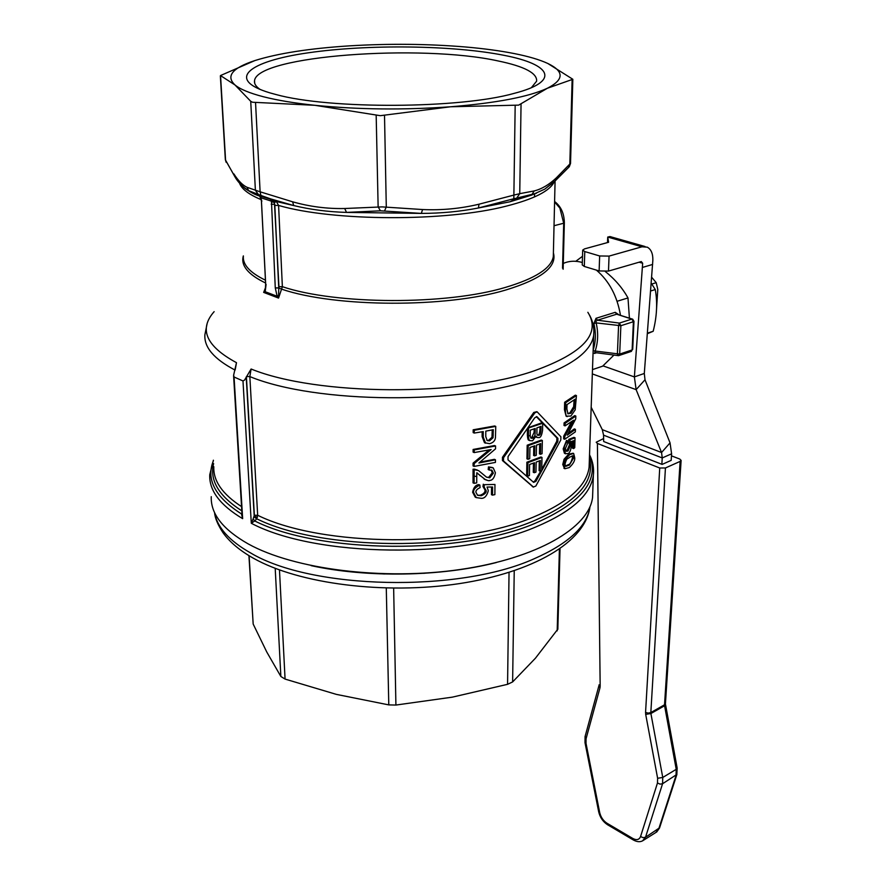 <?xml version="1.0" encoding="UTF-8"?>
<svg xmlns="http://www.w3.org/2000/svg" width="886" height="886" viewBox="0 0 886 886"><rect width="100%" height="100%" fill="white"/><g stroke="black" fill="none" stroke-linecap="round" stroke-linejoin="round"><path stroke-width="1.33" d="M618.716 314.663L615.238 312.315L596.012 318.307L593.875 323.567C596.068 332.771 595.835 341.619 593.155 350.114M593.044 353.337L596.821 352.816M596.4 270.119C609.18 281.05 617.199 296.09 620.466 315.228M613.854 355.175L602.624 366.184L593.376 369.307M246.408 376.628L254.36 515.253L253.13 518.93L254.747 520.968L256.707 518.775L257.671 515.275L249.841 376.583L251.103 369.008L244.558 380.094L242.986 380.958L234.059 376.993L233.616 375.243L236.484 362.673L235.255 369.506M265.623 287.341L263.663 292.402L278.547 298.084L282.368 286.699L278.581 205.441L276.354 201.51L270.363 199.217L271.459 201.177L275.269 287.872L277.141 296.278L278.547 298.084L278.747 287.972L281.958 289.268C335.96 307.553 446.522 307.929 505.817 289.999C541.435 279.123 557.294 266.741 553.396 252.864M252.488 102.244L250.727 101.303L234.989 84.967C240.139 89.22 249.553 93.141 263.242 96.707C277.096 100.262 294.285 103.13 314.829 105.301L252.488 102.244M273.708 200.358L260.905 195.452L260.119 191.808L247.017 187.289L248.612 190.656L249.874 191.509L270.695 198.907L293.72 205.552C310.255 209.572 327.864 211.854 346.526 212.407L380.437 210.813L421.326 213.404C441.184 213.36 460.222 211.544 478.462 207.977L513.825 198.73L531.589 195.108L544.746 189.139L553.617 182.195M547.792 63.471L572.832 79.275L547.437 88.223L518.675 105.124L450.642 106.774L380.282 115.678L314.829 105.301C358.376 109.62 403.651 110.108 450.642 106.774C496.514 103.02 528.776 96.84 547.437 88.223C564.194 79.607 564.304 71.356 547.792 63.471C539.674 59.694 528.499 56.394 514.268 53.57C499.992 50.757 483.723 48.564 465.482 46.98C427.783 43.846 389.043 43.469 349.25 45.873C309.513 48.431 278.038 53.337 254.836 60.58C232.243 68.023 225.631 76.152 234.989 84.967L220.492 75.565L254.836 60.58M382.132 206.892L344.698 208.509L346.526 212.407L421.326 213.404L422.578 209.539L382.132 206.892M516.737 198.032L519.739 193.669L514.002 195.053L478.972 204.212L478.462 207.977L510.026 201.764L536.362 193.281M570.54 163.301L556.319 177.876L555.489 180.589L554.171 181.719M211.256 496.658C210.569 513.758 222.895 529.518 248.224 543.915C294.03 569.366 383.494 580.729 460.377 569.476C537.392 558.313 589.29 527.48 592.568 497.323L592.778 491.497M259.399 195.817L261.326 197.91L271.459 201.177L275.28 201.011M260.141 195.939L270.363 199.217L259.188 195.717M275.269 287.872L278.747 287.906L274.771 204.278L271.216 204.245M265.678 283.874L261.436 200.734M241.911 512.673L241.457 513.924L242.653 518.664L242.055 514.179M253.13 518.93L251.292 523.272L254.747 520.968C319.724 553.695 461.794 554.935 535.277 523.261C581.77 502.816 599.855 480.179 589.511 455.36M531.334 87.714L536.628 81.169C537.281 73.15 524.49 66.428 498.253 60.979C421.049 43.824 256.973 55.63 254.548 80.67C254.038 83.661 255.921 86.606 260.207 89.508M275.967 94.525L269.975 92.886C225.232 79.53 248.368 61.333 308.184 52.817C367.668 44.134 453.2 45.175 504.034 55.331C551.457 64.434 560.949 81.302 514.389 93.307C460.443 108.734 329.758 109.465 275.967 94.525M596.012 318.307L597.463 320.211L616.689 314.198L632.338 319.06M595.658 352.661L594.927 352.373L595.137 351.155C598.116 342.162 598.438 332.737 596.134 322.892L596.023 321.164L597.463 320.211L619.336 323.091L618.561 325.849L617.398 354.234L617.996 355.607M618.55 355.674L595.337 352.606L594.783 353.492M534.38 437.584L532.829 436.997M529.13 435.646L528.41 435.391M248.922 555.622L253.174 624.054L266.786 652.03L280.862 676.483L285.07 679.086L336.359 694.38L388.788 704.891L395.909 705.057L452.325 697.149L507.567 684.324L512.617 681.932L535.443 658.198L557.848 629.126M474.132 475.992L475.66 476.424M484.11 479.093L486.802 480.057M671.466 455.847L679.772 459.048L681.124 460.41L680.138 461.396L664.533 704.78L650.833 712.554L665.441 467.974L659.738 467.996L645.562 712.433L648.242 713.108L650.833 712.554L650.9 713.529L645.695 714.371L657.622 778.273L657.478 782.98L640.567 836.517C639.227 839.817 636.635 840.46 632.792 838.455L606.965 823.227C603.244 820.768 600.819 817.202 599.689 812.54L586.023 743.376L586.056 738.78L599.966 687.879L599.036 684.922M599.036 684.834L600.165 686.207L597.408 443.443L596.212 442.258L603.621 438.537M651.808 284.018L656.216 282.678L657.789 289.423L656.382 311.562M651.664 277.263L656.216 282.678M616.911 300.764L617.276 301.86M629.414 318.118L627.986 297.94C622.426 287.939 614.873 279.145 605.337 271.559M617.442 301.174L627.986 297.94M582.689 250.206L582.235 264.925L584.306 266.453L599.124 270.939L608.494 271.083L641.287 261.569L642.66 263.242L634.376 376.915L644.299 373.46L652.849 260.274C653.004 253.684 651.144 249.32 647.267 247.161L641.973 246.795L609.059 256.098L599.656 255.965L584.771 251.569L582.7 250.085L584.538 248.888L608.593 242.266L607.73 237.06L607.519 242.565M575.778 261.292L582.501 256.309M671.189 460.366L662.119 464.408L603.665 441.516L603.565 435.159L602.292 429.655L591.172 407.261M597.408 443.443L659.738 467.996M665.441 467.974L680.138 461.396M671.2 460.144L671.599 453.809L662.23 457.94L661.853 464.308M603.565 435.159L662.23 457.94L661.554 452.524L670.049 442.867L671.599 453.809M670.049 442.867L644.997 379.762L636.126 389.63L661.554 452.524L602.292 429.655M644.299 373.46L644.997 379.762M592.335 373.925L636.126 389.63L634.376 376.915L603.122 365.907M642.461 267.428L652.65 264.438M645.019 246.518L609.911 236.551L607.73 237.06L641.973 246.795M584.306 266.453L584.771 251.569M647.345 333.712L653.181 331.275C656.914 316.557 657.611 302.658 655.275 289.567L651.21 283.155M650.612 290.996L655.275 289.567M647.389 333.169L653.181 331.275M428.846 572.843L423.597 573.331M384.535 573.995L379.252 573.685M496.326 562.544C440.984 576.653 367.391 577.938 311.141 565.645M537.304 434.971L537.769 434.849C538.876 435.181 539.607 433.42 539.951 429.577L540.017 426.731M563.286 263.408C569.211 260.861 575.557 260.562 582.312 262.489M615.238 312.315L616.689 314.198L631.862 319.104L619.336 323.091L620.865 325.716L633.39 321.718L632.128 349.937L619.679 354.09L620.865 325.716L596.134 322.892L593.875 323.567M593.133 350.767L619.679 354.09L618.937 355.541L630.987 351.509M567.738 413.673L569.931 412.821L573.674 406.652L574.073 399.985M530.814 438.005L531.556 437.872L534.103 432.313L534.169 428.857M533.283 482.095L534.911 480.876L540.903 470.798M541.723 469.37L556.796 441.15L556.873 437.961L536.296 416.597M536.617 437.274L535.853 436.898M529.684 440.508L528.931 440.198C528.134 440.453 527.613 438.692 527.369 434.926L527.469 429.068M528.444 427.573L541.678 422.855L542.719 423.264L528.089 428.126M534.635 455.858L536.296 455.249L536.506 445.16L540.715 443.554L540.482 454.296L542.066 453.665L542.354 440.497L528.222 445.636L527.978 459.28L529.717 458.693L529.928 447.485L534.834 445.769L534.635 455.858L533.605 455.437L533.782 446.145M527.978 459.28L526.948 458.848L527.181 445.215L541.313 440.076L542.354 440.497M540.482 454.296L539.441 453.876L539.652 443.964M534.302 472.725L535.964 472.094L536.163 462.104L540.349 460.465L540.128 471.119L541.7 470.466L541.988 457.42L527.923 462.658L527.679 476.181L529.407 475.572L529.618 464.463L534.502 462.725L534.302 472.725L533.272 472.282L533.45 463.101M527.679 476.181L526.649 475.738L526.882 462.215L540.947 456.999L541.988 457.42M540.128 471.119L539.087 470.676L539.297 460.886M565.434 466.069L568.291 464.641C569.753 464.74 571.171 462.37 572.544 457.508L572.245 455.758M486.968 440.442L488.496 440.397L491.974 437.296L492.228 429.909M479.858 485.063C475.051 487.433 473.002 489.991 473.711 492.738L476.28 497.6L481.452 498.353C484.653 498.375 486.946 495.817 488.319 490.656L487.045 487.045L492.572 487.001L492.505 495.141L494.875 494.621L494.964 484.465L484.376 484.675L484.033 487.101L486.071 490.434C486.702 492.317 485.085 494.078 481.231 495.728L477.598 495.307L475.937 492.339C475.66 490.589 477.045 489.039 480.068 487.665L479.858 485.063L478.772 484.587C475.583 484.985 473.534 487.544 472.626 492.251L475.206 497.112L476.391 497.666L475.284 497.168M492.505 495.141L491.453 494.676L491.508 487.012M494.964 484.465L484.376 484.675M484.033 487.101L482.97 486.624L483.302 484.199M477.443 495.208L480.157 495.252C483.712 493.956 485.329 492.195 485.007 489.958L483.08 486.68M528.222 445.636L527.181 445.215M476.723 482.903L476.768 472.77L485.295 479.625C487.887 480.677 489.36 480.943 489.692 480.422C492.483 480.356 494.388 477.82 495.407 472.803L493.236 467.897L489.548 467.332L489.26 470.012L491.985 470.289L493.358 473.179L489.77 477.809L486.469 477.122L478.595 470.599L474.154 469.658L474.11 483.335L476.723 482.903M489.26 470.012L488.197 469.547L488.485 466.878L492.339 467.509M486.613 477.2L488.707 477.344L492.295 472.725L491.143 469.968M489.548 467.332L488.485 466.878M485.594 479.791L476.768 472.858M476.048 469.646L477.189 469.945M474.154 469.658L473.069 469.181L474.962 469.17M474.11 483.335L473.024 482.859L473.069 469.181M495.75 426.399L474.287 430.253L473.179 429.799L494.676 425.967L495.75 426.399L495.451 437.606C495.141 440.696 493.203 442.723 489.637 443.687L484.487 442.712L482.128 436.565L482.161 431.781M493.303 429.699L493.048 437.739L489.57 440.84L487.211 440.597L485.761 436.588L485.794 431.139L493.303 429.699M474.287 430.253L474.276 433.066L473.179 432.612L473.179 429.799M474.276 433.066L483.247 431.593L483.224 437.019L485.572 443.166M474.22 449.922L474.209 452.58L491.143 449.545L474.176 463.577L474.165 466.401L495.429 462.403L495.451 459.779L478.927 462.979L495.551 448.825L495.573 445.99L474.22 449.922L473.124 449.457L494.51 445.547L495.573 445.99M474.165 466.401L473.08 465.936L473.08 463.112L489.083 449.955M474.176 463.577L473.08 463.112M474.209 452.58L473.113 452.115L473.124 449.457M495.451 459.779L494.388 459.325L479.957 462.138M576.443 395.588L565.722 402.676L564.648 402.266L575.335 395.167L576.443 395.588L575.191 409.83L570.916 416.032L566.121 416.198L564.448 409.686L564.648 402.266M575.08 403.44L574.77 407.062L571.016 413.241L567.948 413.828L566.896 408.967L567.018 404.592L575.213 399.154L575.08 403.44L573.984 403.03M565.722 402.676L565.512 410.096C565.467 414.05 566.032 416.221 567.184 416.608M566.885 416.486L566.11 416.198M569.654 454.662L565.113 459.657L563.806 464.928L564.969 468.716L569.277 467.575C573.541 463.611 575.313 460.144 574.604 457.187L573.63 453.444L569.654 454.662L568.59 454.23L573.076 453.222M569.355 465.072L565.755 466.368L564.969 464.198C567.106 456.423 567.904 459.624 569.587 457.176L573.009 455.847L573.63 457.951L569.355 465.072L568.291 464.641M564.548 468.539L562.754 464.497L564.061 459.225L568.59 454.23M528.532 428.303L528.41 435.347C528.654 439.124 529.175 440.874 529.972 440.619L532.541 440.807L536.063 436.111L537.126 437.474L538.965 437.584C540.637 437.651 541.844 435.181 542.575 430.153L542.719 423.264M535.233 428.481L535.144 432.733C535.089 435.823 534.236 437.673 532.597 438.293L531.091 438.216L530.193 436.421L530.249 430.186L535.233 428.481M541.08 426.332L541.003 429.998C540.648 433.841 539.917 435.602 538.81 435.27L537.614 435.259L536.938 434.118L536.905 427.883L541.08 426.332M567.594 440.851C565.002 444.119 563.884 446.943 564.238 449.324L565.49 453.698L568.07 453.554C569.576 453.189 570.772 450.31 571.692 444.916L571.149 441.616L573.84 440.663L573.596 448.593L574.737 447.685L575.036 437.795L569.886 439.744L570.584 445.082L568.026 451.029L566.287 451.284L565.401 448.582L567.638 443.354L567.594 440.851L566.531 440.42L563.175 448.892L564.426 453.267L565.224 453.643M573.596 448.593L572.511 448.161L572.721 441.073M575.036 437.795L573.94 437.363L568.812 439.323L569.886 439.744M569.654 442.169L568.579 441.737L568.812 439.323M565.988 451.018L566.951 450.597L569.51 444.65L568.579 441.737M535.842 486.049L560.805 439.965L560.893 436.787L537.115 411.813L534.823 412.865L503.536 457.719L503.492 460.975L533.372 487.001L535.842 486.049M532.984 486.835L502.44 460.532L502.473 457.276L533.771 412.455L536.794 411.691M508.01 459.856L508.043 456.6L534.723 417.793L537.016 416.741L557.925 438.382L557.848 441.571L535.941 481.308L533.638 482.383L508.01 459.856M565.146 423.309L565.08 425.878L573.63 420.208L564.781 436.532L564.703 439.268L575.335 431.881L575.413 429.345L567.239 435.181L575.734 418.779L575.822 416.043L565.146 423.309L564.083 422.888L574.726 415.623L575.822 416.043M564.703 439.268L563.64 438.847L563.717 436.111L571.592 421.681M564.781 436.532L563.717 436.111M565.08 425.878L564.005 425.457L564.083 422.888M575.413 429.345L574.316 428.913L568.236 433.398M527.923 462.658L526.882 462.215M261.835 201.211L260.262 196.005M265.313 289.423L263.663 292.402L265.202 291.727L266.077 284.417M275.28 287.95L278.747 287.972L278.946 286.687L274.416 202.562L274.981 200.978M271.349 201.631L274.416 202.562L276.354 201.51L293.72 205.552L292.59 201.798L260.119 191.808L255.545 102.566M589.412 458.328C595.414 481.386 576.919 502.207 533.904 520.813C461.307 551.967 321.297 550.882 256.707 518.775L254.06 516.926M246.23 377.082L254.227 516.25L257.416 517.269M241.978 513.791L241.457 513.924C215.121 497.146 205.785 479.404 213.415 460.676M278.392 295.403L277.141 296.278L265.202 291.727L264.969 290.298M226.129 162.282L225.332 159.524L220.359 75.93M236.451 177.809C239.098 183.457 243.34 187.887 249.176 191.099M536.395 193.27L517.092 198.01L510.026 201.764L531.589 195.108L534.214 190.933L519.739 193.669L521.046 104.216M568.413 167.72L569.82 164.453L572.123 79.718M513.825 198.73L515.176 105.368M384.568 210.868L386.285 206.959L384.513 115.324M380.437 210.813L378.134 206.848L376.173 115.235M234.812 176.513L225.587 160.288L220.581 76.13M258.557 194.71L255.389 190.302L250.727 101.303M564.349 222.785L563.706 223.217L562.532 268.192M554.027 225.731L563.706 223.217L559.874 208.11L554.592 201.942M587.85 312.304C601.295 333.524 583.486 353.005 534.413 370.758C460.244 396.806 316.955 395.865 251.103 369.008M589.5 455.736C592.889 462.115 594.174 468.672 593.354 475.405C590.729 494.632 571.68 511.765 536.207 526.805C461.263 559.321 315.56 557.383 251.292 523.272L242.986 380.958M259.886 196.138L253.141 193.192M213.382 460.211L209.749 474.73C209.041 490.456 220.016 505.109 242.653 518.664L234.059 376.993M589.29 461.827L593.664 335.417C591.128 351.476 571.813 365.807 535.687 378.388C460.897 404.98 316.18 404.005 249.841 376.583L246.441 376.55M254.36 515.253L257.671 515.275C321.884 547.005 460.842 548.069 532.973 517.269C567.826 502.683 586.532 486.049 589.101 467.354L589.29 461.949M589.699 315.427C593.044 321.651 594.362 328.318 593.664 335.417L593.875 331.375M275.081 205.43L278.581 205.441C333.402 221.445 445.99 221.788 506.283 206.128C534.081 199.062 550.095 190.9 554.337 181.619M278.946 286.687L282.368 286.699C336.193 304.828 446.3 305.194 505.374 287.418C535.288 278.525 551.258 268.27 553.307 256.641L553.385 253.529M632.892 319.381L631.862 319.104L633.39 321.718L633.966 321.23M632.128 349.937L631.386 351.388L632.128 349.937M553.385 253.23L555.079 181.054M214.6 512.651C214.955 518.011 217.768 524.711 223.017 532.752C229.806 542.166 239.907 550.649 253.33 558.191C299.103 584.007 385.011 594.827 459.225 583.641C533.128 572.389 585.447 542.143 589.954 506.825C587.152 526.339 568.447 543.683 533.859 558.9C458.627 592.845 311.662 589.555 250.738 553.019C229.164 540.781 217.125 527.336 214.622 512.695M323.324 568.015L322.349 567.804M395.909 705.057L393.65 588.204M512.617 681.932L514.234 570.75M253.174 624.054L249.11 555.743M285.07 679.086L279.478 569.964M677.148 768.029L676.228 769.325L676.007 775.582L658.719 828.964L655.729 832.574M642.549 840.869L645.529 837.248L662.562 783.745L662.761 777.465L650.9 713.529L664.589 705.743L665.464 703.595L664.589 705.743L676.228 769.325L662.761 777.465L657.622 778.273M676.904 774.408L662.562 783.745L660.048 784.132L657.478 782.98M659.605 827.768L645.529 837.248L643.07 837.669L640.567 836.517M633.523 840.083L632.792 838.455M607.718 824.844L606.965 823.227M598.659 811.631L599.689 812.54M585.004 742.546L586.023 743.376M598.936 685.675L585.148 736.299L586.056 738.78M642.66 263.242L639.105 262.201M645.562 712.433L645.695 714.371M681.124 460.41L665.464 703.34M599.966 687.879L600.165 686.207M599.124 270.939L599.656 255.965M608.494 271.083L609.059 256.098M275.203 568.358L280.862 676.483M386.285 588.094L388.788 704.891M509.04 572.434L507.567 684.324M559.398 549.198L557.183 630.854M207.125 323.589L204.887 334.742C203.99 347.29 214.058 359.074 235.089 370.093M236.484 362.673C206.084 346.238 198.63 329.227 214.135 311.65M632.704 349.427L633.966 321.286L632.604 319.148M473.711 492.738L472.626 492.251M486.071 490.434L485.007 489.958M481.231 495.728L480.157 495.252M493.358 473.179L492.295 472.725M480.932 476.037L479.858 475.572M489.77 477.809L488.707 477.344M493.258 435.104L492.184 434.661M493.048 437.739L491.974 437.296M489.57 440.84L488.496 440.397M483.224 437.019L482.128 436.565M574.77 407.062L573.674 406.652M571.016 413.241L569.931 412.821M565.512 410.096L564.448 409.686M563.806 464.928L562.754 464.497M565.113 459.657L564.061 459.225M573.63 457.951L572.544 457.508M535.144 432.733L534.103 432.313M532.597 438.293L531.556 437.872M541.003 429.998L539.951 429.577M538.81 435.27L537.769 434.849M528.41 435.347L527.369 434.926M565.49 453.698L564.426 453.267M564.238 449.324L563.175 448.892M570.584 445.082L569.51 444.65M568.026 451.029L566.951 450.597M533.372 487.001L532.342 486.558M503.492 460.975L502.44 460.532M503.536 457.719L502.473 457.276M537.237 416.907L536.429 416.586M557.925 438.382L556.873 437.961M534.823 412.865L533.771 412.455M557.848 441.571L556.796 441.15M535.941 481.308L534.911 480.876M241.546 506.615C222.386 494.133 213.149 480.832 213.825 466.7M213.615 463.588C209.395 480.278 218.798 496.027 241.8 510.845M247.017 187.289C242.653 185.252 238.268 180.788 233.86 173.889M239.43 182.893C241.402 188.851 248.689 194.455 261.315 199.704M556.319 177.876C549.098 184.687 541.734 189.039 534.214 190.933M478.972 204.212C460.388 208.642 441.582 210.414 422.578 209.539M344.698 208.509C327.2 208.908 309.823 206.671 292.59 201.798M243.351 255.888C240.593 265.49 248.014 274.527 265.59 283.011M265.446 280.197C249.918 272.678 242.554 264.637 243.362 256.098M602.624 366.184L592.479 369.606M563.131 269.244L564.349 222.818C564.205 213.482 560.96 206.372 554.603 201.499M553.163 182.616L544.702 189.161L555.489 180.589L569.31 166.712L570.529 163.467L572.832 79.275M592.568 497.323L593.354 475.405C594.152 468.273 592.878 461.396 589.533 454.773M261.403 200.889L265.645 283.985M233.605 376.007L242.055 514.954M254.548 80.67L254.67 83.162M342.173 570.85L341.199 570.639M473.656 567.405L459.568 569.698M665.541 704.569L677.159 768.073L676.815 774.674L659.516 828.033L656.792 831.91L643.624 840.194C640.833 842.254 637.422 842.187 633.368 839.994L607.563 824.755C602.967 821.732 600.01 817.39 598.67 811.72L585.004 742.634L585.07 736.554M560.03 548.766L557.837 629.359M534.568 193.99L534.513 196.947M476.28 497.6L475.206 497.112M484.42 487.3L483.357 486.824M491.985 470.289L491.409 470.034M485.295 479.625L484.221 479.16M477.565 473.157L476.768 472.814M485.55 443.155L484.487 442.712M564.969 468.716L563.917 468.273M529.972 440.619L528.931 440.198M537.126 437.474L536.085 437.053M565.633 453.809L564.581 453.377M569.753 442.225L568.679 441.793M532.508 486.68L533.538 487.123M261.403 200.823L259.642 195.861L260.262 195.994M265.324 289.401L265.656 284.129M270.385 199.228L274.427 200.646M259.986 196.227C253.385 194.222 247.028 190.357 240.903 184.631M225.354 159.757L234.535 176.126C237.581 181.785 242.277 186.625 248.612 190.645L260.905 195.452"/></g></svg>
